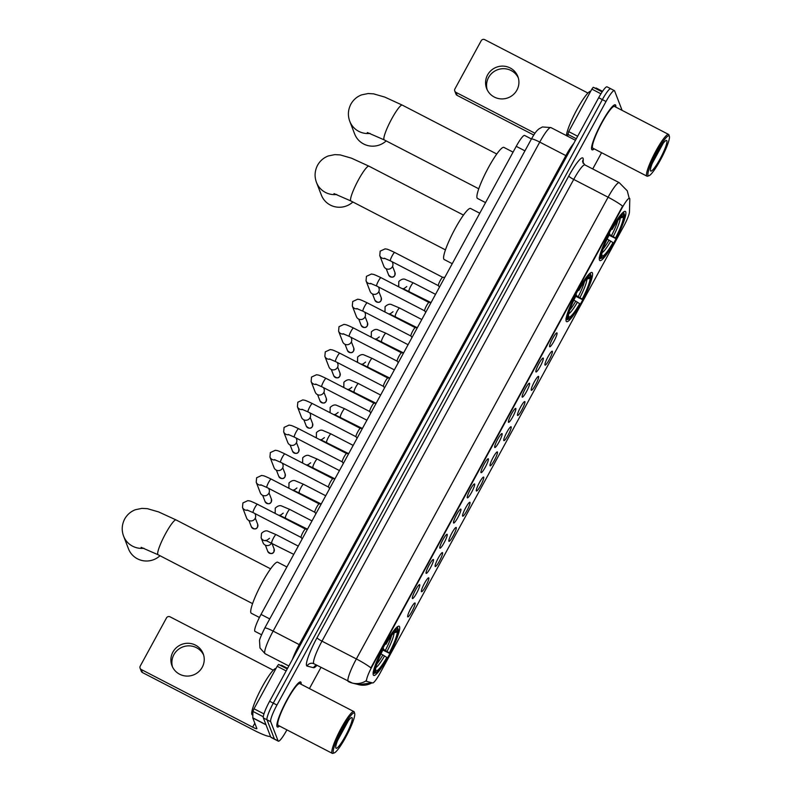 <?xml version="1.0" encoding="UTF-8"?>
<svg xmlns="http://www.w3.org/2000/svg" width="793" height="793" viewBox="0 0 793 793"><rect width="100%" height="100%" fill="white"/><g stroke="black" fill="none" stroke-linecap="round" stroke-linejoin="round"><path stroke-width="1.19" d="M566.162 321.155A27.686 4.332 117.4 0 0 566.569 321.661A27.686 4.332 117.4 0 0 582.26 300.745A27.686 4.332 117.4 0 0 592.43 272.98A27.686 4.332 117.4 0 0 592.024 272.475A27.686 4.332 117.4 0 0 576.333 293.39A27.686 4.332 117.4 0 0 566.162 321.155M599.468 260.074A27.686 4.332 117.4 0 0 599.875 260.58A27.686 4.332 117.4 0 0 615.556 239.674A27.686 4.332 117.4 0 0 625.727 211.9A27.686 4.332 117.4 0 0 625.32 211.394A27.686 4.332 117.4 0 0 609.639 232.309A27.686 4.332 117.4 0 0 599.468 260.074M373.295 674.912A27.686 4.332 117.4 0 0 373.701 675.418A27.686 4.332 117.4 0 0 389.383 654.503A27.686 4.332 117.4 0 0 399.553 626.738A27.686 4.332 117.4 0 0 399.147 626.232A27.686 4.332 117.4 0 0 383.465 647.147A27.686 4.332 117.4 0 0 373.295 674.912M415.106 603.116A7.841 1.229 -62.6 0 1 412.053 611.304A7.841 1.229 -62.6 0 1 407.701 616.815A7.841 1.229 -62.6 0 1 407.681 616.756A7.841 1.229 -62.6 0 1 410.377 609.222A7.841 1.229 -62.6 0 1 414.878 602.958A7.841 1.229 -62.6 0 1 415.106 603.116M428.835 577.938A7.841 1.229 -62.6 0 1 425.782 586.126A7.841 1.229 -62.6 0 1 421.43 591.637A7.841 1.229 -62.6 0 1 421.4 591.578A7.841 1.229 -62.6 0 1 424.106 584.044A7.841 1.229 -62.6 0 1 428.607 577.78A7.841 1.229 -62.6 0 1 428.835 577.938M442.563 552.761A7.841 1.229 -62.6 0 1 439.51 560.948A7.841 1.229 -62.6 0 1 435.159 566.46A7.841 1.229 -62.6 0 1 435.129 566.4A7.841 1.229 -62.6 0 1 437.835 558.867A7.841 1.229 -62.6 0 1 442.325 552.602A7.841 1.229 -62.6 0 1 442.563 552.761M456.292 527.593A7.841 1.229 -62.6 0 1 453.239 535.771A7.841 1.229 -62.6 0 1 448.888 541.282A7.841 1.229 -62.6 0 1 448.858 541.222A7.841 1.229 -62.6 0 1 451.564 533.689A7.841 1.229 -62.6 0 1 456.054 527.424A7.841 1.229 -62.6 0 1 456.292 527.593M470.021 502.415A7.841 1.229 -62.6 0 1 466.968 510.593A7.841 1.229 -62.6 0 1 462.616 516.104A7.841 1.229 -62.6 0 1 462.587 516.045A7.841 1.229 -62.6 0 1 465.293 508.511A7.841 1.229 -62.6 0 1 469.783 502.247A7.841 1.229 -62.6 0 1 470.021 502.415M483.75 477.237A7.841 1.229 -62.6 0 1 480.697 485.415A7.841 1.229 -62.6 0 1 476.345 490.926A7.841 1.229 -62.6 0 1 476.315 490.867A7.841 1.229 -62.6 0 1 479.022 483.343A7.841 1.229 -62.6 0 1 483.512 477.069A7.841 1.229 -62.6 0 1 483.75 477.237M497.469 452.06A7.841 1.229 -62.6 0 1 494.416 460.237A7.841 1.229 -62.6 0 1 490.064 465.749A7.841 1.229 -62.6 0 1 490.044 465.689A7.841 1.229 -62.6 0 1 492.74 458.166A7.841 1.229 -62.6 0 1 497.241 451.891A7.841 1.229 -62.6 0 1 497.469 452.06M511.198 426.882A7.841 1.229 -62.6 0 1 508.144 435.07A7.841 1.229 -62.6 0 1 503.793 440.571A7.841 1.229 -62.6 0 1 503.763 440.511A7.841 1.229 -62.6 0 1 506.469 432.988A7.841 1.229 -62.6 0 1 510.97 426.713A7.841 1.229 -62.6 0 1 511.198 426.882M524.926 401.704A7.841 1.229 -62.6 0 1 521.873 409.892A7.841 1.229 -62.6 0 1 517.522 415.393A7.841 1.229 -62.6 0 1 517.492 415.334A7.841 1.229 -62.6 0 1 520.198 407.81A7.841 1.229 -62.6 0 1 524.688 401.536A7.841 1.229 -62.6 0 1 524.926 401.704M538.655 376.526A7.841 1.229 -62.6 0 1 535.602 384.714A7.841 1.229 -62.6 0 1 531.251 390.215A7.841 1.229 -62.6 0 1 531.221 390.156A7.841 1.229 -62.6 0 1 533.927 382.632A7.841 1.229 -62.6 0 1 538.417 376.358A7.841 1.229 -62.6 0 1 538.655 376.526M552.384 351.349A7.841 1.229 -62.6 0 1 549.331 359.536A7.841 1.229 -62.6 0 1 544.979 365.038A7.841 1.229 -62.6 0 1 544.95 364.978A7.841 1.229 -62.6 0 1 547.656 357.455A7.841 1.229 -62.6 0 1 552.146 351.18A7.841 1.229 -62.6 0 1 552.384 351.349M419.765 584.798A7.841 1.229 -62.6 0 1 416.712 592.986A7.841 1.229 -62.6 0 1 412.36 598.487A7.841 1.229 -62.6 0 1 412.33 598.428A7.841 1.229 -62.6 0 1 415.036 590.904A7.841 1.229 -62.6 0 1 419.527 584.629A7.841 1.229 -62.6 0 1 419.765 584.798M433.493 559.62A7.841 1.229 -62.6 0 1 430.44 567.808A7.841 1.229 -62.6 0 1 426.089 573.309A7.841 1.229 -62.6 0 1 426.059 573.25A7.841 1.229 -62.6 0 1 428.765 565.726A7.841 1.229 -62.6 0 1 433.256 559.452A7.841 1.229 -62.6 0 1 433.493 559.62M447.222 534.442A7.841 1.229 -62.6 0 1 444.169 542.63A7.841 1.229 -62.6 0 1 439.818 548.132A7.841 1.229 -62.6 0 1 439.788 548.072A7.841 1.229 -62.6 0 1 442.494 540.548A7.841 1.229 -62.6 0 1 446.984 534.274A7.841 1.229 -62.6 0 1 447.222 534.442M460.941 509.265A7.841 1.229 -62.6 0 1 457.888 517.452A7.841 1.229 -62.6 0 1 453.537 522.954A7.841 1.229 -62.6 0 1 453.517 522.894A7.841 1.229 -62.6 0 1 456.213 515.371A7.841 1.229 -62.6 0 1 460.713 509.096A7.841 1.229 -62.6 0 1 460.941 509.265M474.67 484.087A7.841 1.229 -62.6 0 1 471.617 492.275A7.841 1.229 -62.6 0 1 467.265 497.776A7.841 1.229 -62.6 0 1 467.236 497.717A7.841 1.229 -62.6 0 1 469.942 490.193A7.841 1.229 -62.6 0 1 474.442 483.918A7.841 1.229 -62.6 0 1 474.67 484.087M488.399 458.909A7.841 1.229 -62.6 0 1 485.346 467.097A7.841 1.229 -62.6 0 1 480.994 472.598A7.841 1.229 -62.6 0 1 480.964 472.539A7.841 1.229 -62.6 0 1 483.671 465.015A7.841 1.229 -62.6 0 1 488.161 458.741A7.841 1.229 -62.6 0 1 488.399 458.909M502.128 433.731A7.841 1.229 -62.6 0 1 499.075 441.919A7.841 1.229 -62.6 0 1 494.723 447.421A7.841 1.229 -62.6 0 1 494.693 447.371A7.841 1.229 -62.6 0 1 497.399 439.837A7.841 1.229 -62.6 0 1 501.89 433.563A7.841 1.229 -62.6 0 1 502.128 433.731M515.856 408.554A7.841 1.229 -62.6 0 1 512.803 416.741A7.841 1.229 -62.6 0 1 508.452 422.243A7.841 1.229 -62.6 0 1 508.422 422.193A7.841 1.229 -62.6 0 1 511.128 414.66A7.841 1.229 -62.6 0 1 515.619 408.385A7.841 1.229 -62.6 0 1 515.856 408.554M529.585 383.376A7.841 1.229 -62.6 0 1 526.522 391.564A7.841 1.229 -62.6 0 1 522.181 397.075A7.841 1.229 -62.6 0 1 522.151 397.015A7.841 1.229 -62.6 0 1 524.857 389.482A7.841 1.229 -62.6 0 1 529.347 383.207A7.841 1.229 -62.6 0 1 529.585 383.376M543.304 358.198A7.841 1.229 -62.6 0 1 540.251 366.386A7.841 1.229 -62.6 0 1 535.899 371.897A7.841 1.229 -62.6 0 1 535.87 371.838A7.841 1.229 -62.6 0 1 538.576 364.304A7.841 1.229 -62.6 0 1 543.076 358.039A7.841 1.229 -62.6 0 1 543.304 358.198M557.033 333.02A7.841 1.229 -62.6 0 1 553.98 341.208A7.841 1.229 -62.6 0 1 549.628 346.719A7.841 1.229 -62.6 0 1 549.599 346.66A7.841 1.229 -62.6 0 1 552.305 339.126A7.841 1.229 -62.6 0 1 556.795 332.862A7.841 1.229 -62.6 0 1 557.033 333.02M255.068 631.397A15.672 2.448 -62.6 0 1 254.989 631.367A15.672 2.448 -62.6 0 1 254.751 631.079A15.672 2.448 -62.6 0 1 261.026 614.416L516.233 146.338A15.672 2.448 -62.6 0 1 524.599 135.444L531.419 138.973M366.862 681.474A14.105 2.21 -62.6 0 1 366.782 681.455A14.105 2.21 -62.6 0 1 366.574 681.197A14.105 2.21 -62.6 0 1 372.214 666.199L621.98 208.093A14.105 2.21 -62.6 0 1 629.513 198.3A14.105 2.21 -62.6 0 1 629.801 199.212L629.464 211.89A14.105 2.21 -62.6 0 1 623.744 226.223L380.105 673.108A14.105 2.21 -62.6 0 1 372.641 682.942L366.862 681.474M301.122 684.28A25.336 3.965 117.4 0 0 301.023 682.446A25.336 3.965 117.4 0 0 300.646 681.98A25.336 3.965 117.4 0 0 286.293 701.121A25.336 3.965 117.4 0 0 276.985 726.527A25.336 3.965 117.4 0 0 277.362 726.993A25.336 3.965 117.4 0 0 279.513 726.041M615.804 107.114A25.336 3.965 117.4 0 0 615.705 105.271A25.336 3.965 117.4 0 0 615.328 104.815A25.336 3.965 117.4 0 0 600.975 123.946A25.336 3.965 117.4 0 0 591.667 149.362A25.336 3.965 117.4 0 0 592.044 149.818A25.336 3.965 117.4 0 0 594.195 148.876M313.939 663.761L352.251 683.041A18.289 18.051 -75.8 0 1 348.424 681.583A20.896 3.271 -62.6 0 1 348.305 681.544A20.896 3.271 -62.6 0 1 347.998 681.167A20.896 3.271 -62.6 0 1 356.354 658.943A18.289 2.478 28.6 0 1 370.866 667.855L622.614 206.121A18.289 2.478 -151.4 0 0 608.102 197.209A20.896 3.271 -62.6 0 1 619.264 182.687L584.887 164.904A20.896 3.271 117.4 0 0 573.726 179.426L321.988 641.16A20.896 3.271 117.4 0 0 313.631 663.374A20.896 3.271 117.4 0 0 313.939 663.761L312.957 663.384A5.224 5.154 104.2 0 1 313.85 663.711M366.197 681.137L366.128 680.463M622.069 110.356A15.672 2.448 117.4 0 0 621.999 110.098L614.615 90.908A15.672 2.448 117.4 0 0 614.377 90.62L610.709 88.727A15.672 2.448 117.4 0 0 602.343 99.621L273.288 703.143A15.672 2.448 117.4 0 0 267.023 719.806L274.418 738.997A15.672 2.448 117.4 0 0 274.646 739.284A15.672 2.448 117.4 0 1 274.418 738.997L267.023 719.806A15.672 2.448 117.4 0 1 273.288 703.143L602.343 99.621A15.672 2.448 117.4 0 1 610.709 88.727A15.672 2.448 117.4 0 1 610.947 89.014M614.377 90.62A15.672 2.448 117.4 0 0 606.011 101.514L276.955 705.036A15.672 2.448 117.4 0 0 270.691 721.699L278.085 740.89A15.672 2.448 117.4 0 0 278.313 741.177A15.672 2.448 117.4 0 0 286.679 730.284L286.907 729.867M309.419 688.572L320.967 667.399M592.728 168.959L601.59 152.702M610.709 88.727L607.051 86.833A15.672 2.448 117.4 0 0 598.675 97.717L269.62 701.25A15.672 2.448 117.4 0 0 263.355 717.913L270.75 737.093A15.672 2.448 117.4 0 0 270.978 737.381L278.313 741.177M172.507 666.953A16.722 16.356 158.9 0 1 203.603 654.968M172.894 652.094A16.722 16.356 -21.1 0 0 186.434 676.062A16.722 16.356 -21.1 0 0 203.167 653.67A16.722 16.356 -21.1 0 0 172.894 652.094M286.154 670.918L277.173 666.269L254.008 708.764L263.97 713.918M270.453 736.32A20.896 2.835 28.6 0 1 253.829 730.184L142.462 672.563A2.617 2.557 158.9 0 1 141.263 671.235L140.093 668.202A2.617 2.557 -21.1 0 0 141.293 669.53L252.66 727.161A5.224 0.714 -151.4 0 0 256.863 728.648A5.224 0.714 -151.4 0 0 256.863 728.519L252.789 717.962L252.947 711.42L254.008 708.764M273.248 670.214L170.039 616.815A2.617 2.557 -21.1 0 0 166.51 617.906L140.242 666.08A2.617 2.557 -21.1 0 0 140.093 668.202M277.173 666.269L278.551 664.455L287.572 668.34L281.485 665.188M354.659 713.393A22.462 3.519 117.4 0 0 342.328 728.598A22.462 3.519 117.4 0 0 333.347 752.478A22.462 3.519 117.4 0 0 334.309 752.894A22.462 3.519 117.4 0 0 347.126 734.556A22.462 3.519 117.4 0 0 354.689 713.492A22.462 3.519 117.4 0 0 354.659 713.393M354.302 712.223A23.512 3.678 117.4 0 0 354.273 712.114A23.512 3.678 117.4 0 0 354.233 712.015A23.512 3.678 117.4 0 0 353.886 711.579A23.512 3.678 117.4 0 0 340.574 729.342A23.512 3.678 117.4 0 0 331.94 752.914A23.512 3.678 117.4 0 0 332.287 753.35A23.512 3.678 117.4 0 0 332.941 753.35L334.309 752.894M353.886 711.579L299.813 683.606A23.512 3.678 117.4 0 0 286.491 701.359A23.512 3.678 117.4 0 0 277.857 724.931A23.512 3.678 117.4 0 0 278.204 725.367L332.287 753.35M301.023 684.23A25.079 3.925 117.4 0 0 300.904 682.674A25.079 3.925 117.4 0 0 300.527 682.208A25.079 3.925 117.4 0 0 286.323 701.151A25.079 3.925 117.4 0 0 277.114 726.299A25.079 3.925 117.4 0 0 277.481 726.755A25.079 3.925 117.4 0 0 279.414 725.991M276.014 668.41A26.119 4.084 117.4 0 0 261.075 688.929A26.119 4.084 117.4 0 0 251.867 714.404A26.119 4.084 117.4 0 0 252.253 714.88L252.848 715.187M335.826 747.938A17.238 2.696 117.4 0 0 345.292 736.271A17.238 2.696 117.4 0 0 352.181 717.943A17.238 2.696 117.4 0 0 351.448 717.625A17.238 2.696 117.4 0 0 341.605 731.701A17.238 2.696 117.4 0 0 335.806 747.868A17.238 2.696 117.4 0 0 335.826 747.938M337.531 740.622L348.573 720.361M345.342 725.08L340.554 733.793M347.562 721.719L338.7 737.797M383.287 649.249L389.323 652.867A22.462 3.519 117.4 0 0 397.204 631.922L398.344 629.82L397.828 628.373M386.845 657.407L387.024 657.873A24.87 3.886 117.4 0 1 375.684 672.92A24.87 3.886 117.4 0 1 374.891 672.841L376.041 670.739A22.462 3.519 117.4 0 0 386.845 657.407L380.987 653.888M286.888 566.975L277.719 562.227A28.736 4.49 117.4 0 0 261.442 583.926A28.736 4.49 117.4 0 0 250.885 612.741A28.736 4.49 117.4 0 0 251.312 613.267L259.43 617.469M384.823 643.093L385.824 643.767A24.87 3.886 117.4 0 1 397.957 628.809L397.541 627.422A25.911 4.054 117.4 0 0 397.412 627.332A25.911 4.054 117.4 0 0 396.738 627.313M398.344 629.82A24.87 3.886 117.4 0 1 389.502 653.333L382.87 650.062M374.891 672.841L373.473 673.277A25.911 4.054 117.4 0 0 373.602 673.366A25.911 4.054 117.4 0 0 374.316 673.366L375.684 672.92M397.957 628.809L396.807 630.911A22.462 3.519 117.4 0 0 396.123 630.871A22.462 3.519 117.4 0 0 386.003 644.243L385.824 643.767M386.003 644.243L385.19 643.975M395.192 631.416L396.807 630.911M397.204 631.922L393.546 633.022M375.634 669.411L376.041 670.739M373.087 672.276L374.504 671.83A24.87 3.886 117.4 0 1 383.346 648.317L382.345 647.643M383.346 648.317L383.525 648.783A22.462 3.519 117.4 0 0 375.644 669.728L374.504 671.83M143.9 548.26A19.597 19.171 158.9 0 1 123.629 536.207L128.486 548.835A19.597 19.171 -21.1 0 0 160.008 555.734M576.154 295.492L582.201 299.11A22.462 3.519 117.4 0 0 590.071 278.165L591.221 276.063L590.706 274.626M579.723 303.66L579.901 304.125A24.87 3.886 117.4 0 1 568.561 319.163A24.87 3.886 117.4 0 1 567.758 319.083L568.908 316.982A22.462 3.519 117.4 0 0 579.723 303.66L573.864 300.131M479.765 213.218L470.586 208.47A28.736 4.49 117.4 0 0 454.31 230.178A28.736 4.49 117.4 0 0 443.753 258.994A28.736 4.49 117.4 0 0 444.179 259.519L452.248 263.692M577.7 289.336L578.692 290.02A24.87 3.886 117.4 0 1 590.835 275.052L590.408 273.664A25.911 4.054 117.4 0 0 590.289 273.575A25.911 4.054 117.4 0 0 589.605 273.565M591.221 276.063A24.87 3.886 117.4 0 1 582.379 299.576L575.738 296.304M567.758 319.083L566.351 319.529A25.911 4.054 117.4 0 0 566.47 319.609A25.911 4.054 117.4 0 0 567.193 319.619L568.561 319.163M590.835 275.052L589.685 277.154A22.462 3.519 117.4 0 0 588.991 277.114A22.462 3.519 117.4 0 0 578.87 290.486L578.692 290.02M578.87 290.486L578.057 290.218M588.059 277.659L589.685 277.154M590.071 278.165L586.423 279.265M568.512 315.664L568.908 316.982M565.954 318.518L567.372 318.082A24.87 3.886 117.4 0 1 576.214 294.56L575.222 293.886M576.214 294.56L576.392 295.026A22.462 3.519 117.4 0 0 568.522 315.971L567.372 318.082M336.777 194.503A19.597 19.171 158.9 0 1 316.496 182.459L321.363 195.078A19.597 19.171 -21.1 0 0 352.875 201.987M609.46 234.411L615.497 238.029A22.462 3.519 117.4 0 0 623.377 217.084L624.517 214.982L624.002 213.545M613.019 242.579L613.197 243.045A24.87 3.886 117.4 0 1 601.857 258.082A24.87 3.886 117.4 0 1 601.064 258.012L602.214 255.901A22.462 3.519 117.4 0 0 613.019 242.579L607.16 239.06M513.061 152.137L503.892 147.389A28.736 4.49 117.4 0 0 487.616 169.097A28.736 4.49 117.4 0 0 477.059 197.913A28.736 4.49 117.4 0 0 477.485 198.438L485.544 202.612M610.997 228.265L611.998 228.939A24.87 3.886 117.4 0 1 624.131 213.971L623.714 212.583A25.911 4.054 117.4 0 0 623.585 212.504A25.911 4.054 117.4 0 0 622.911 212.484M624.517 214.982A24.87 3.886 117.4 0 1 615.675 238.495L609.044 235.224M601.064 258.012L599.647 258.449A25.911 4.054 117.4 0 0 599.776 258.528A25.911 4.054 117.4 0 0 600.489 258.538L601.857 258.082M624.131 213.971L622.991 216.073A22.462 3.519 117.4 0 0 622.297 216.033A22.462 3.519 117.4 0 0 612.176 229.405L611.998 228.939M612.176 229.405L611.363 229.147M621.365 216.578L622.991 216.073M623.377 217.084L619.72 218.184M601.818 254.583L602.214 255.901M599.26 257.438L600.678 257.001A24.87 3.886 117.4 0 1 609.52 233.479L608.518 232.805M609.52 233.479L609.698 233.955A22.462 3.519 117.4 0 0 601.818 254.89L600.678 257.001M370.073 133.422A19.597 19.171 158.9 0 1 349.802 121.379L354.669 133.997A19.597 19.171 -21.1 0 0 386.181 140.906M301.132 537.446A4.699 0.734 -62.6 0 1 301.092 537.416A4.699 0.734 -62.6 0 1 301.072 537.367A4.699 0.734 -62.6 0 1 302.708 532.817A4.699 0.734 -62.6 0 1 305.404 529.09A4.699 0.734 -62.6 0 1 305.464 529.1L257.428 504.249A4.699 0.734 -62.6 0 0 255.059 507.262A4.699 0.734 -62.6 0 0 253.036 512.516A4.699 0.734 -62.6 0 0 253.106 512.605L246.98 509.978M254.949 513.557L255.366 514.657A4.699 4.599 158.9 0 1 248.754 520.436A4.699 4.599 158.9 0 1 246.593 518.037L242.499 507.391L242.906 502.931L247.892 500.621C250.291 501.196 248.705 500.105 257.428 504.249M314.851 512.268A4.699 0.734 -62.6 0 1 314.821 512.238A4.699 0.734 -62.6 0 1 314.801 512.189A4.699 0.734 -62.6 0 1 316.437 507.639A4.699 0.734 -62.6 0 1 319.133 503.912A4.699 0.734 -62.6 0 1 319.192 503.922L271.156 479.071A4.699 0.734 -62.6 0 0 268.787 482.085A4.699 0.734 -62.6 0 0 266.765 487.338A4.699 0.734 -62.6 0 0 266.835 487.427L260.709 484.801M268.668 488.379L269.095 489.479A4.699 4.599 158.9 0 1 262.483 495.258A4.699 4.599 158.9 0 1 260.322 492.859L256.218 482.223L256.635 477.753L261.621 475.443C264.019 476.018 262.433 474.928 271.156 479.071M328.58 487.09A4.699 0.734 -62.6 0 1 328.55 487.061A4.699 0.734 -62.6 0 1 328.53 487.011A4.699 0.734 -62.6 0 1 330.166 482.461A4.699 0.734 -62.6 0 1 332.862 478.734A4.699 0.734 -62.6 0 1 332.921 478.744L284.885 453.893A4.699 0.734 -62.6 0 0 282.516 456.907A4.699 0.734 -62.6 0 0 280.494 462.16A4.699 0.734 -62.6 0 0 280.563 462.25L274.428 459.623M282.397 463.201L282.823 464.301A4.699 4.599 158.9 0 1 276.212 470.08A4.699 4.599 158.9 0 1 274.051 467.682L269.947 457.046L270.354 452.575L275.349 450.265C277.748 450.84 276.162 449.75 284.885 453.893M342.308 461.913A4.699 0.734 -62.6 0 1 342.279 461.883A4.699 0.734 -62.6 0 1 342.249 461.833A4.699 0.734 -62.6 0 1 343.894 457.283A4.699 0.734 -62.6 0 1 346.591 453.556A4.699 0.734 -62.6 0 1 346.64 453.576M296.126 438.023L296.552 439.124A4.699 4.599 158.9 0 1 289.931 444.903A4.699 4.599 158.9 0 1 287.78 442.504L283.676 431.868L284.082 427.397L289.068 425.088C291.477 425.663 289.881 424.572 298.614 428.716A4.699 0.734 -62.6 0 0 296.245 431.729A4.699 0.734 -62.6 0 0 294.223 436.983A4.699 0.734 -62.6 0 0 294.292 437.072L288.156 434.445M356.037 436.735A4.699 0.734 -62.6 0 1 356.007 436.705A4.699 0.734 -62.6 0 1 355.978 436.665A4.699 0.734 -62.6 0 1 357.623 432.106A4.699 0.734 -62.6 0 1 360.309 428.379A4.699 0.734 -62.6 0 1 360.369 428.398M309.855 412.846L310.281 413.946A4.699 4.599 158.9 0 1 303.66 419.735A4.699 4.599 158.9 0 1 301.499 417.326L297.405 406.69L297.811 402.22L302.797 399.91C305.206 400.485 303.61 399.404 312.343 403.548A4.699 0.734 -62.6 0 0 309.974 406.551A4.699 0.734 -62.6 0 0 307.952 411.805A4.699 0.734 -62.6 0 0 308.021 411.894L301.885 409.267M369.766 411.557A4.699 0.734 -62.6 0 1 369.736 411.527A4.699 0.734 -62.6 0 1 369.707 411.488A4.699 0.734 -62.6 0 1 371.352 406.938A4.699 0.734 -62.6 0 1 374.038 403.201A4.699 0.734 -62.6 0 1 374.098 403.221M323.584 387.668L324.01 388.768A4.699 4.599 158.9 0 1 317.388 394.557A4.699 4.599 158.9 0 1 315.227 392.148L311.134 381.512L311.54 377.042L316.526 374.732C318.935 375.307 317.339 374.227 326.072 378.37A4.699 0.734 -62.6 0 0 323.693 381.383A4.699 0.734 -62.6 0 0 321.68 386.637A4.699 0.734 -62.6 0 0 321.75 386.716L315.614 384.09M383.495 386.389A4.699 0.734 -62.6 0 1 383.455 386.35A4.699 0.734 -62.6 0 1 383.435 386.31A4.699 0.734 -62.6 0 1 385.071 381.76A4.699 0.734 -62.6 0 1 387.767 378.023A4.699 0.734 -62.6 0 1 387.827 378.043M337.312 362.49L337.729 363.591A4.699 4.599 158.9 0 1 331.117 369.379A4.699 4.599 158.9 0 1 328.956 366.981L324.852 356.335L325.269 351.864L330.255 349.554C332.654 350.129 331.068 349.049 339.791 353.192A4.699 0.734 -62.6 0 0 337.421 356.206A4.699 0.734 -62.6 0 0 335.399 361.459A4.699 0.734 -62.6 0 0 335.469 361.539L329.343 358.912M349.307 336.371A4.699 0.734 -62.6 0 1 349.198 336.361L397.204 361.202A4.699 0.734 -62.6 0 1 397.184 361.172A4.699 0.734 -62.6 0 1 397.164 361.132A4.699 0.734 -62.6 0 1 398.8 356.582A4.699 0.734 -62.6 0 1 401.496 352.845A4.699 0.734 -62.6 0 1 401.555 352.865M351.031 337.312L351.458 338.423A4.699 4.599 158.9 0 1 344.846 344.202A4.699 4.599 158.9 0 1 342.685 341.803L338.581 331.157L338.998 326.686L343.984 324.377C346.382 324.952 344.796 323.871 353.519 328.015A4.699 0.734 -62.6 0 0 351.15 331.028A4.699 0.734 -62.6 0 0 349.128 336.282A4.699 0.734 -62.6 0 0 349.198 336.361L343.072 333.734M363.035 311.193A4.699 0.734 -62.6 0 1 362.926 311.183L410.933 336.024A4.699 0.734 -62.6 0 1 410.913 335.994A4.699 0.734 -62.6 0 1 410.893 335.954A4.699 0.734 -62.6 0 1 412.529 331.405A4.699 0.734 -62.6 0 1 415.225 327.668A4.699 0.734 -62.6 0 1 415.284 327.687M364.76 312.135L365.186 313.245A4.699 4.599 158.9 0 1 358.565 319.024A4.699 4.599 158.9 0 1 356.414 316.625L352.31 305.979L352.716 301.509L357.702 299.199C360.111 299.774 358.515 298.693 367.248 302.837A4.699 0.734 -62.6 0 0 364.879 305.85A4.699 0.734 -62.6 0 0 362.857 311.104A4.699 0.734 -62.6 0 0 362.926 311.183L356.791 308.556M376.764 286.015A4.699 0.734 -62.6 0 1 376.655 286.005L424.661 310.846A4.699 0.734 -62.6 0 1 424.642 310.816A4.699 0.734 -62.6 0 1 424.612 310.777A4.699 0.734 -62.6 0 1 426.257 306.227A4.699 0.734 -62.6 0 1 428.944 302.49A4.699 0.734 -62.6 0 1 429.003 302.51M378.489 286.957L378.915 288.067A4.699 4.599 158.9 0 1 372.294 293.846A4.699 4.599 158.9 0 1 370.143 291.447L366.039 280.801L366.445 276.331L371.431 274.021C373.84 274.596 372.244 273.516 380.977 277.659A4.699 0.734 -62.6 0 0 378.608 280.672A4.699 0.734 -62.6 0 0 376.586 285.926A4.699 0.734 -62.6 0 0 376.655 286.005L370.519 283.379M390.493 260.838A4.699 0.734 -62.6 0 1 390.384 260.838L438.39 285.668A4.699 0.734 -62.6 0 1 438.37 285.649A4.699 0.734 -62.6 0 1 438.341 285.599A4.699 0.734 -62.6 0 1 439.986 281.049A4.699 0.734 -62.6 0 1 442.672 277.322A4.699 0.734 -62.6 0 1 442.732 277.332M392.218 261.779L392.644 262.889A4.699 4.599 158.9 0 1 386.022 268.668A4.699 4.599 158.9 0 1 383.862 266.27L379.768 255.624L380.174 251.153L385.16 248.843C387.569 249.418 385.973 248.338 394.706 252.481A4.699 0.734 -62.6 0 0 392.337 255.495A4.699 0.734 -62.6 0 0 390.315 260.748A4.699 0.734 -62.6 0 0 390.384 260.838L384.248 258.201M271.632 542.918A4.699 4.599 158.9 0 1 263.018 542.67L261.125 537.763L261.531 533.302C264.079 530.943 266.309 530.279 268.222 531.3L276.063 534.621A4.699 0.734 -62.6 0 0 273.694 537.634A4.699 0.734 -62.6 0 0 271.672 542.888A4.699 0.734 -62.6 0 0 271.741 542.977A4.699 0.734 -62.6 0 0 271.85 542.977M285.579 517.809A4.699 0.734 -62.6 0 1 285.47 517.799A4.699 0.734 -62.6 0 1 285.401 517.71A4.699 4.599 158.9 0 1 284.915 518.473M299.08 492.562A4.699 4.599 158.9 0 1 298.644 493.296M312.809 467.384A4.699 4.599 158.9 0 1 312.373 468.118M326.538 442.207A4.699 4.599 158.9 0 1 326.101 442.94M340.266 417.029A4.699 4.599 158.9 0 1 339.82 417.762M353.995 391.851A4.699 4.599 158.9 0 1 353.549 392.585M367.714 366.673A4.699 4.599 158.9 0 1 367.278 367.407M381.443 341.505A4.699 4.599 158.9 0 1 381.007 342.229M395.172 316.328A4.699 4.599 158.9 0 1 394.736 317.051M408.901 291.15A4.699 4.599 158.9 0 1 408.454 291.874M487.189 89.787A16.722 16.356 158.9 0 1 518.285 77.803M487.576 74.929A16.722 16.356 -21.1 0 0 501.117 98.897A16.722 16.356 -21.1 0 0 517.849 76.505A16.722 16.356 -21.1 0 0 487.576 74.929M600.935 93.802L591.856 89.103L568.69 131.598L577.671 136.247M533.758 135.038L457.145 95.398A2.617 2.557 158.9 0 1 455.945 94.06L454.776 91.036A2.617 2.557 -21.1 0 0 455.975 92.365L534.968 133.234M587.93 93.049L484.721 39.65A2.617 2.557 -21.1 0 0 481.192 40.74L454.924 88.905A2.617 2.557 -21.1 0 0 454.776 91.036M567.58 136.208L568.69 131.598M591.856 89.103L593.233 87.28L602.541 91.324L596.158 88.023M669.342 136.227A22.462 3.519 117.4 0 0 657.01 151.433A22.462 3.519 117.4 0 0 648.03 175.312A22.462 3.519 117.4 0 0 648.991 175.729A22.462 3.519 117.4 0 0 661.808 157.391A22.462 3.519 117.4 0 0 669.371 136.327A22.462 3.519 117.4 0 0 669.342 136.227M668.985 135.058A23.512 3.678 117.4 0 0 668.955 134.949A23.512 3.678 117.4 0 0 668.915 134.85A23.512 3.678 117.4 0 0 668.568 134.413A23.512 3.678 117.4 0 0 655.256 152.177A23.512 3.678 117.4 0 0 646.622 175.749A23.512 3.678 117.4 0 0 646.969 176.175A23.512 3.678 117.4 0 0 647.623 176.185L648.991 175.729M668.568 134.413L614.496 106.431A23.512 3.678 117.4 0 0 601.173 124.194A23.512 3.678 117.4 0 0 592.54 147.766A23.512 3.678 117.4 0 0 592.886 148.202L646.969 176.175M615.705 107.065A25.079 3.925 117.4 0 0 615.576 105.499A25.079 3.925 117.4 0 0 615.209 105.043A25.079 3.925 117.4 0 0 601.005 123.986A25.079 3.925 117.4 0 0 591.796 149.134A25.079 3.925 117.4 0 0 592.163 149.59A25.079 3.925 117.4 0 0 594.096 148.826M590.686 91.235A26.119 4.084 117.4 0 0 577.096 109.265A26.119 4.084 117.4 0 0 566.42 135.603M650.508 170.773A17.238 2.696 117.4 0 0 659.964 159.106A17.238 2.696 117.4 0 0 666.863 140.777A17.238 2.696 117.4 0 0 666.13 140.45A17.238 2.696 117.4 0 0 656.287 154.536A17.238 2.696 117.4 0 0 650.488 170.703A17.238 2.696 117.4 0 0 650.508 170.773M652.213 163.457L663.255 143.196M660.024 147.914L655.236 156.627M662.244 144.554L653.382 160.632M269.739 618.927L261.026 614.416M524.946 150.848L516.233 146.338M568.759 176.046A5.224 0.714 -151.4 0 0 573.726 179.426L608.102 197.209L356.354 658.943L321.988 641.16A5.224 0.714 -151.4 0 1 317.012 637.78L568.759 176.046A26.119 4.084 -62.6 0 1 583.093 158.372A26.119 4.084 -62.6 0 1 583.242 159.591L583.142 163.308M372.254 682.842L358.694 684.666L352.251 683.041A18.289 18.051 -75.8 0 0 366.029 680.909M358.694 684.666A18.289 18.051 -75.8 0 0 372.056 682.793M316.962 665.327A26.119 4.084 -62.6 0 1 313.532 667.706L307.089 666.08A26.119 4.084 -62.6 0 1 317.012 637.78M606.011 101.514L598.675 97.717M276.955 705.036L269.62 701.25M270.691 721.699L263.355 717.913M278.085 740.89L270.75 737.093M313.532 667.706A5.224 5.154 104.2 0 1 316.556 665.119M307.089 666.08A5.224 5.154 104.2 0 1 312.957 663.384M584.887 164.904L582.597 161.831A5.224 4.907 -178.5 0 1 583.242 159.591M300.24 645.086L299.248 644.62L565.865 155.616L539.746 142.096A10.448 1.417 -151.4 0 0 531.35 139.112C536.028 130.974 537.119 130.538 538.933 128.882L542.442 126.959L550.897 127.574A20.896 3.271 117.4 0 0 539.746 142.096L273.129 631.099A20.896 3.271 117.4 0 0 264.773 653.313A20.896 3.271 117.4 0 0 265.08 653.7L288.84 665.991M292.399 659.479A20.896 3.271 -62.6 0 1 299.248 644.62L273.129 631.099A10.448 1.417 -151.4 0 0 264.733 628.115L531.35 139.112M566.856 156.082L565.865 155.616A20.896 3.271 -62.6 0 1 573.755 143.434M254.811 723.216L252.66 727.161M266.012 724.802L252.789 717.962M141.293 669.53L142.462 672.563M278.551 664.455L287.235 668.945M252.779 717.834L265.952 724.653M263.296 716.773L252.947 711.42M141.124 547.348L158.075 554.733A19.597 3.063 -62.6 0 1 157.787 554.376A19.597 3.063 -62.6 0 1 165.618 533.55A19.597 3.063 -62.6 0 1 176.076 519.93L270.591 568.839M385.388 650.339A19.329 3.023 117.4 0 0 391.583 635.48M376.883 663.9A19.329 3.023 117.4 0 0 382.91 654.879M387.063 651.331A20.093 3.142 117.4 0 0 393.992 632.923M375.872 667.518A20.093 3.142 117.4 0 0 384.585 655.87M334.002 193.601L350.942 200.986A19.597 3.063 -62.6 0 1 350.655 200.619A19.597 3.063 -62.6 0 1 358.486 179.793A19.597 3.063 -62.6 0 1 368.953 166.183L463.469 215.081M578.266 296.582A19.329 3.023 117.4 0 0 584.461 281.723M569.751 310.142A19.329 3.023 117.4 0 0 575.787 301.132M579.941 297.573A20.093 3.142 117.4 0 0 586.86 279.166M568.75 313.76A20.093 3.142 117.4 0 0 577.463 302.113M367.308 132.52L384.248 139.905A19.597 3.063 -62.6 0 1 383.961 139.548A19.597 3.063 -62.6 0 1 391.792 118.712A19.597 3.063 -62.6 0 1 402.249 105.102L496.765 154.001M611.562 235.501A19.329 3.023 117.4 0 0 617.757 220.652M603.057 249.061A19.329 3.023 117.4 0 0 609.083 240.051M613.247 236.492A20.093 3.142 117.4 0 0 620.166 218.085M602.056 252.68A20.093 3.142 117.4 0 0 610.769 241.042M257.517 527.117A3.4 3.321 158.9 0 1 251.371 526.8C254.097 529.486 256.149 529.615 257.517 527.206L257.517 527.117A3.4 3.321 158.9 0 0 257.705 524.361L255.296 518.097M253.225 512.615A4.699 0.734 -62.6 0 1 253.106 512.605L301.112 537.446M247.793 510.216A4.699 4.599 158.9 0 1 242.499 507.391M271.246 501.939A3.4 3.321 158.9 0 1 265.1 501.622C267.826 504.308 269.878 504.437 271.246 502.028L271.246 501.939A3.4 3.321 158.9 0 0 271.434 499.184L269.025 492.919M266.944 487.437A4.699 0.734 -62.6 0 1 266.835 487.427L314.841 512.268M261.521 485.038A4.699 4.599 158.9 0 1 256.218 482.223M284.974 476.762A3.4 3.321 158.9 0 1 278.829 476.444C281.555 479.131 283.607 479.269 284.974 476.851L284.974 476.762A3.4 3.321 158.9 0 0 285.163 474.006L282.754 467.741M280.672 462.26A4.699 0.734 -62.6 0 1 280.563 462.25L328.57 487.09M275.25 459.861A4.699 4.599 158.9 0 1 269.947 457.046M298.703 451.584A3.4 3.321 158.9 0 1 292.548 451.267C295.283 453.953 297.335 454.092 298.703 451.673L298.703 451.584A3.4 3.321 158.9 0 0 298.892 448.828L296.473 442.563M294.401 437.082A4.699 0.734 -62.6 0 1 294.292 437.072L342.298 461.913M288.979 434.683A4.699 4.599 158.9 0 1 283.676 431.868M312.422 426.406A3.4 3.321 158.9 0 1 306.276 426.089C309.012 428.775 311.054 428.914 312.432 426.495L312.422 426.406A3.4 3.321 158.9 0 0 312.62 423.65L310.202 417.386M308.13 411.904A4.699 0.734 -62.6 0 1 308.021 411.894L356.027 436.735M302.708 409.505A4.699 4.599 158.9 0 1 297.405 406.69M326.151 401.238A3.4 3.321 158.9 0 1 320.005 400.911C322.731 403.597 324.783 403.736 326.151 401.317L326.151 401.238A3.4 3.321 158.9 0 0 326.339 398.473L323.931 392.208M321.859 386.726A4.699 0.734 -62.6 0 1 321.75 386.716L369.746 411.557M316.437 384.327A4.699 4.599 158.9 0 1 311.134 381.512M339.88 376.06A3.4 3.321 158.9 0 1 333.734 375.733C336.46 378.42 338.512 378.558 339.88 376.14L339.88 376.06A3.4 3.321 158.9 0 0 340.068 373.295L337.659 367.03M335.578 361.549A4.699 0.734 -62.6 0 1 335.469 361.539L383.475 386.379M330.156 359.15A4.699 4.599 158.9 0 1 324.852 356.335M353.609 350.883A3.4 3.321 158.9 0 1 347.463 350.556C350.189 353.242 352.241 353.381 353.609 350.962L353.609 350.883A3.4 3.321 158.9 0 0 353.797 348.117L351.388 341.852M343.884 333.972A4.699 4.599 158.9 0 1 338.581 331.157M367.337 325.705A3.4 3.321 158.9 0 1 361.182 325.378C363.918 328.064 365.969 328.203 367.337 325.784L367.337 325.705A3.4 3.321 158.9 0 0 367.526 322.939L365.117 316.675M357.613 308.794A4.699 4.599 158.9 0 1 352.31 305.979M381.056 300.527A3.4 3.321 158.9 0 1 374.911 300.2C377.646 302.886 379.688 303.025 381.066 300.606L381.056 300.527A3.4 3.321 158.9 0 0 381.255 297.762L378.836 291.507M371.342 283.626A4.699 4.599 158.9 0 1 366.039 280.801M394.785 275.349A3.4 3.321 158.9 0 1 388.639 275.022C391.365 277.709 393.417 277.847 394.795 275.429L394.785 275.349A3.4 3.321 158.9 0 0 394.973 272.584L392.565 266.329M385.071 258.449A4.699 4.599 158.9 0 1 379.768 255.624M273.932 551.75A3.4 3.321 158.9 0 1 267.786 551.432C270.522 554.119 272.564 554.257 273.942 551.839L273.932 551.75A3.4 3.321 158.9 0 0 274.13 548.994L271.83 543.017M273.863 551.878L274.13 548.994M266.428 540.588A4.699 4.599 158.9 0 1 261.125 537.763M285.401 517.71A4.699 0.734 -62.6 0 1 287.413 512.456A4.699 0.734 -62.6 0 1 289.792 509.443L281.951 506.122C280.038 505.101 277.808 505.765 275.26 508.125L275.171 513.428M280.157 515.41A4.699 4.599 158.9 0 1 279.195 515.509M275.34 513.517A4.699 4.599 158.9 0 1 274.854 512.585M299.308 492.631A4.699 0.734 -62.6 0 1 299.189 492.622A4.699 0.734 -62.6 0 1 299.12 492.532A4.699 0.734 -62.6 0 1 301.142 487.279A4.699 0.734 -62.6 0 1 303.511 484.265L295.68 480.954C293.767 479.924 291.537 480.588 288.989 482.947L288.9 488.26M293.876 490.233A4.699 4.599 158.9 0 1 292.924 490.332M289.068 488.339A4.699 4.599 158.9 0 1 288.573 487.408M313.027 467.454A4.699 0.734 -62.6 0 1 312.918 467.444A4.699 0.734 -62.6 0 1 312.848 467.355A4.699 0.734 -62.6 0 1 314.871 462.101A4.699 0.734 -62.6 0 1 317.24 459.088L309.409 455.777C307.486 454.746 305.255 455.41 302.718 457.769L302.629 463.082M307.605 465.055A4.699 4.599 158.9 0 1 306.653 465.154M302.797 463.162A4.699 4.599 158.9 0 1 302.302 462.23M326.756 442.276A4.699 0.734 -62.6 0 1 326.647 442.266A4.699 0.734 -62.6 0 1 326.577 442.177A4.699 0.734 -62.6 0 1 328.599 436.923A4.699 0.734 -62.6 0 1 330.968 433.91L323.128 430.599C321.215 429.568 318.984 430.232 316.437 432.591L316.357 437.905M321.334 439.877A4.699 4.599 158.9 0 1 320.372 439.976M316.516 437.984A4.699 4.599 158.9 0 1 316.03 437.062M340.484 417.098A4.699 0.734 -62.6 0 1 340.375 417.088A4.699 0.734 -62.6 0 1 340.306 416.999A4.699 0.734 -62.6 0 1 342.328 411.745A4.699 0.734 -62.6 0 1 344.697 408.732L336.856 405.421C334.943 404.39 332.713 405.054 330.166 407.414L330.086 412.727M335.062 414.699A4.699 4.599 158.9 0 1 334.101 414.798M330.245 412.806A4.699 4.599 158.9 0 1 329.759 411.884M354.213 391.92A4.699 0.734 -62.6 0 1 354.104 391.911A4.699 0.734 -62.6 0 1 354.035 391.821A4.699 0.734 -62.6 0 1 356.057 386.568A4.699 0.734 -62.6 0 1 358.426 383.554L350.585 380.243C348.672 379.213 346.442 379.877 343.894 382.236L343.815 387.549M348.791 389.522A4.699 4.599 158.9 0 1 347.83 389.631M343.974 387.628A4.699 4.599 158.9 0 1 343.488 386.706M367.942 366.743A4.699 0.734 -62.6 0 1 367.823 366.733A4.699 0.734 -62.6 0 1 367.764 366.644A4.699 0.734 -62.6 0 1 369.776 361.39A4.699 0.734 -62.6 0 1 372.145 358.386L364.314 355.066C362.401 354.035 360.171 354.699 357.623 357.058L357.534 362.371M362.52 364.344A4.699 4.599 158.9 0 1 361.558 364.453M357.702 362.451A4.699 4.599 158.9 0 1 357.217 361.529M381.661 341.565A4.699 0.734 -62.6 0 1 381.552 341.555A4.699 0.734 -62.6 0 1 381.483 341.476A4.699 0.734 -62.6 0 1 383.505 336.222A4.699 0.734 -62.6 0 1 385.874 333.209L378.043 329.888C376.13 328.857 373.899 329.521 371.352 331.88L371.263 337.194M376.239 339.166A4.699 4.599 158.9 0 1 375.287 339.275M371.431 337.273A4.699 4.599 158.9 0 1 370.936 336.351M395.39 316.387A4.699 0.734 -62.6 0 1 395.281 316.377A4.699 0.734 -62.6 0 1 395.211 316.298A4.699 0.734 -62.6 0 1 397.234 311.044A4.699 0.734 -62.6 0 1 399.603 308.031L391.772 304.71C389.849 303.679 387.618 304.343 385.071 306.703L384.992 312.016M389.968 313.988A4.699 4.599 158.9 0 1 389.006 314.097M385.16 312.095A4.699 4.599 158.9 0 1 384.664 311.173M409.119 291.209A4.699 0.734 -62.6 0 1 409.01 291.2A4.699 0.734 -62.6 0 1 408.94 291.12A4.699 0.734 -62.6 0 1 410.962 285.867A4.699 0.734 -62.6 0 1 413.331 282.853L405.491 279.532C403.578 278.502 401.347 279.166 398.8 281.525L398.72 286.838M403.696 288.811A4.699 4.599 158.9 0 1 402.735 288.92M398.879 286.927A4.699 4.599 158.9 0 1 398.393 285.995M455.975 92.365L457.145 95.398M593.233 87.28L602.155 91.899M576.313 138.745L567.629 134.255M261.531 634.757L254.989 631.367M366.782 681.455L366.118 681.108M629.176 198.2L627.263 190.816L619.264 182.687M265.08 653.7L259.975 647.99L259.529 640.873C259.222 640.149 260.956 635.897 264.733 628.115M550.897 127.574L575.47 140.292M300.022 681.95L300.527 682.208M276.975 726.497L277.481 726.755M354.689 713.492L354.273 712.114M176.076 519.93L158.58 511.911L147.369 508.67L141.947 508.372L135.464 509.701C130.786 511.475 127.197 514.578 124.679 519.009C121.805 524.698 121.448 530.438 123.629 536.207M252.59 603.642L158.075 554.733M368.953 166.183L351.448 158.164L340.247 154.922L334.824 154.615L328.342 155.943C323.663 157.718 320.065 160.82 317.557 165.251C314.672 170.951 314.325 176.68 316.496 182.459M445.458 249.884L350.942 200.986M402.249 105.102L384.754 97.083L373.543 93.842L368.121 93.534L361.638 94.863C356.959 96.637 353.371 99.74 350.863 104.18C347.978 109.87 347.621 115.6 349.802 121.379M478.764 188.803L384.248 139.905M305.404 529.09L307.535 529.109M301.092 537.416L302.183 538.923M251.371 526.8L248.962 520.535M257.705 524.361L257.517 527.206M319.133 503.912L321.264 503.932M314.821 512.238L315.911 513.745M265.1 501.622L262.681 495.357M271.434 499.184L271.246 502.028M332.862 478.734L334.993 478.754M328.55 487.061L329.64 488.567M278.829 476.444L276.41 470.18M285.163 474.006L284.974 476.851M346.591 453.556L348.722 453.576M346.62 453.556L298.614 428.716M342.279 461.883L343.359 463.39M292.548 451.267L290.139 445.012M298.892 448.828L298.703 451.673M360.309 428.379L362.441 428.398M360.349 428.379L312.343 403.548M356.007 436.705L357.088 438.212M306.276 426.089L303.868 419.834M312.62 423.65L312.432 426.495M326.072 378.37L374.068 403.201L376.169 403.221M369.736 411.527L370.817 413.044M320.005 400.911L317.596 394.656M326.339 398.473L326.151 401.317M339.791 353.192L387.797 378.023L389.898 378.043M383.455 386.35L384.546 387.866M333.734 375.733L331.315 369.479M340.068 373.295L339.88 376.14M353.519 328.015L401.526 352.845L403.627 352.865M397.184 361.172L398.274 362.688M347.463 350.556L345.044 344.301M353.797 348.117L353.609 350.962M367.248 302.837L415.254 327.668L417.356 327.687M410.913 335.994L412.003 337.511M361.182 325.378L358.773 319.123M367.526 322.939L367.337 325.784M380.977 277.659L428.983 302.49L431.075 302.51M424.642 310.816L425.722 312.333M374.911 300.2L372.502 293.945M381.255 297.762L381.066 300.606M394.706 252.481L442.712 277.322L444.804 277.332M438.37 285.649L439.451 287.155M388.639 275.022L386.231 268.768M394.973 272.584L394.795 275.429M298.267 546.109L276.063 534.621M269.491 538.318C267.152 540.211 265.863 540.885 265.605 540.34L293.757 554.366M267.786 551.432L265.377 545.178M311.996 520.932L289.792 509.443M283.21 513.14C280.881 515.034 279.582 515.708 279.334 515.163L307.317 529.1M286.015 519.038L285.549 517.839M325.715 495.754L303.511 484.265M296.939 487.963C294.609 489.856 293.311 490.53 293.063 489.995L321.046 503.922M299.744 493.861L299.278 492.661M339.444 470.576L317.24 459.088M310.668 462.785C308.328 464.678 307.04 465.352 306.792 464.817L334.775 478.754M313.473 468.683L313.007 467.483M353.172 445.398L330.968 433.91M324.396 437.607C322.057 439.5 320.769 440.184 320.511 439.639L348.504 453.576M327.192 443.505L326.736 442.316M366.901 420.221L344.697 408.732M338.125 412.429C335.786 414.323 334.497 415.007 334.24 414.461L362.223 428.398M340.921 418.327L340.465 417.138M380.63 395.043L358.426 383.554M351.854 387.252C349.515 389.145 348.216 389.829 347.968 389.284L375.951 403.221M354.649 393.15L354.184 391.96M394.349 369.875L372.145 358.386M365.573 362.074C363.244 363.967 361.945 364.651 361.697 364.106L389.68 378.043M368.378 367.982L367.912 366.782M408.078 344.697L385.874 333.209M379.302 336.896C376.972 338.789 375.674 339.473 375.426 338.928L403.409 352.865M382.107 342.804L381.641 341.605M421.807 319.52L399.603 308.031M393.031 311.718C390.691 313.622 389.403 314.296 389.155 313.75L417.138 327.687M395.826 317.626L395.37 316.427M435.535 294.342L413.331 282.853M406.759 286.541C404.42 288.444 403.131 289.118 402.874 288.573L430.857 302.51M409.555 292.448L409.099 291.249M614.704 104.785L615.209 105.043M591.657 149.332L592.163 149.59M669.371 136.327L668.955 134.949"/></g></svg>
